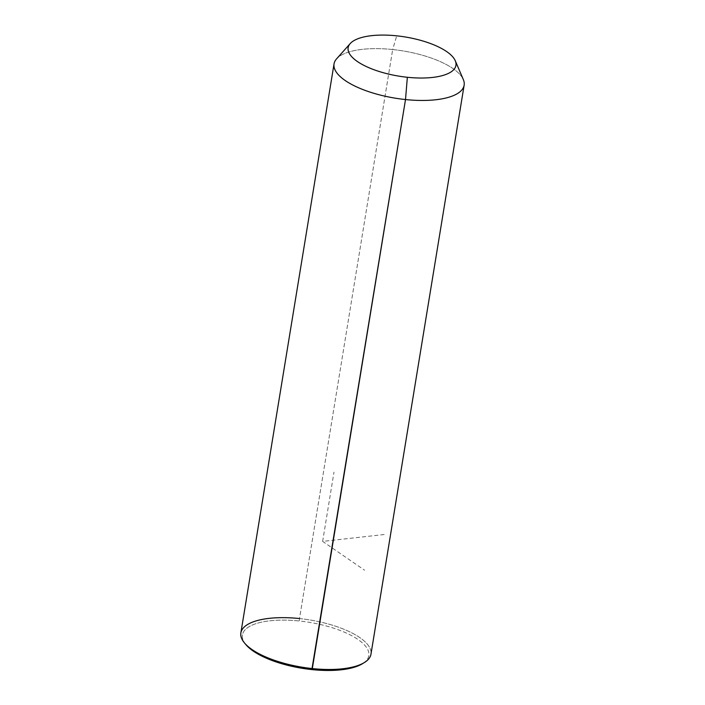 <?xml version="1.0" encoding="UTF-8"?>
<svg xmlns="http://www.w3.org/2000/svg" width="705" height="705" viewBox="0 0 705 705"><rect width="100%" height="100%" fill="white"/><g stroke="black" fill="none" stroke-linecap="round" stroke-linejoin="round"><path stroke-width="0.53" stroke-dasharray="3.52 2.64" d="M336.585 58.85A65.917 23.944 -170.7 0 1 392.676 49.535L396.721 35.832L392.676 49.535A65.917 23.944 -170.7 0 1 463.344 79.612M464.137 85.199A65.917 23.944 9.3 0 0 392.676 49.535L299.493 618.558A65.917 23.944 -170.7 0 1 370.962 654.214M240.863 632.914A65.917 23.944 -170.7 0 1 299.493 618.558L392.676 49.535A65.917 23.944 9.3 0 0 334.038 63.899M363.286 663.176A64.032 23.256 9.3 0 0 357.074 638.88A64.032 23.256 9.3 0 0 299.396 620.999A64.032 23.256 9.3 0 0 245.278 643.85M245.975 644.714A64.032 23.256 -170.7 0 1 299.396 620.999L299.493 618.558L299.396 620.999A64.032 23.256 -170.7 0 1 357.699 639.294A64.032 23.256 -170.7 0 1 362.352 663.775M364.3 662.585A65.917 23.944 9.3 0 0 359.515 637.39A65.917 23.944 9.3 0 0 299.493 618.558M384.163 534.522L322.643 541.405L364.6 570.213M322.643 541.405L333.985 472.138"/><path stroke-width="1.06" d="M455.271 60.745L463.344 79.612A65.917 23.944 -170.7 0 1 405.507 99.555L407.349 77.277A54.62 19.837 9.3 0 0 455.271 60.745A54.62 19.837 9.3 0 0 396.721 35.832A54.62 19.837 9.3 0 0 350.244 43.543A54.62 19.837 9.3 0 0 407.349 77.277L405.507 99.555A65.917 23.944 -170.7 0 1 336.585 58.85L350.244 43.543M407.349 77.277A54.62 19.837 -170.7 0 1 348.305 50.919A54.62 19.837 -170.7 0 1 396.721 35.832A54.62 19.837 -170.7 0 1 455.765 62.19A54.62 19.837 -170.7 0 1 407.349 77.277M370.962 654.214A65.917 23.944 -170.7 0 1 312.324 668.578L405.507 99.555A65.917 23.944 9.3 0 0 464.137 85.199L370.962 654.214M299.493 618.558A65.917 23.944 9.3 0 0 244.503 642.969A65.917 23.944 9.3 0 0 312.324 668.578A65.917 23.944 -170.7 0 1 240.863 632.914L334.038 63.899A65.917 23.944 9.3 0 0 405.507 99.555L311.857 669.591A64.032 23.256 9.3 0 0 363.286 663.176M245.278 643.85A64.032 23.256 9.3 0 0 311.857 669.591A64.032 23.256 -170.7 0 1 245.975 644.714L244.503 642.969M312.324 668.578A65.917 23.944 9.3 0 0 364.3 662.585L362.352 663.775A64.032 23.256 -170.7 0 1 311.857 669.591L312.324 668.578"/></g></svg>
